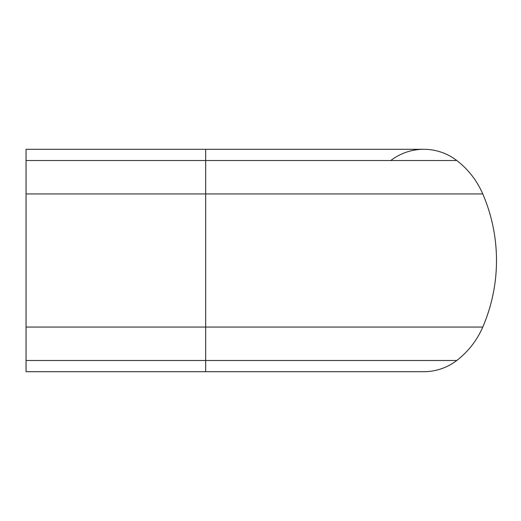 <?xml version="1.0" encoding="UTF-8"?>
<svg xmlns="http://www.w3.org/2000/svg" width="521" height="521" viewBox="0 0 521 521"><rect width="100%" height="100%" fill="white"/><g stroke="black" fill="none" stroke-linecap="round" stroke-linejoin="round"><path stroke-width="0.78" d="M456.78 360.48A84.135 84.135 0 0 0 482.772 327.058A168.27 168.27 0 0 0 482.772 193.942A84.135 84.135 0 0 0 456.78 160.52A54.125 54.125 0 0 0 423.788 149.306A54.125 54.125 0 0 1 456.78 160.52A54.125 54.125 0 0 0 423.788 149.306A54.125 54.125 0 0 1 456.78 160.52A84.135 84.135 0 0 1 482.772 193.942A168.27 168.27 0 0 1 482.772 327.058A84.135 84.135 0 0 1 456.78 360.48A54.125 54.125 0 0 1 423.788 371.694A54.125 54.125 0 0 0 456.78 360.48A84.135 84.135 0 0 0 482.772 327.058A84.135 84.135 0 0 1 456.78 360.48A54.125 54.125 0 0 1 423.788 371.694A54.125 54.125 0 0 0 456.78 360.48L205.671 360.48L205.671 327.058L482.772 327.058M26.05 360.48L26.05 371.694L205.671 371.694L205.671 360.48L26.05 360.48L26.05 327.058L205.671 327.058L205.671 193.942L482.772 193.942M26.05 193.942L205.671 193.942L205.671 149.306L26.05 149.306L26.05 327.058M390.802 160.52A54.125 54.125 0 0 1 423.788 149.306A54.125 54.125 0 0 0 390.802 160.52M26.05 160.52L456.78 160.52M205.671 149.306L423.788 149.306M205.671 371.694L423.788 371.694"/></g></svg>
